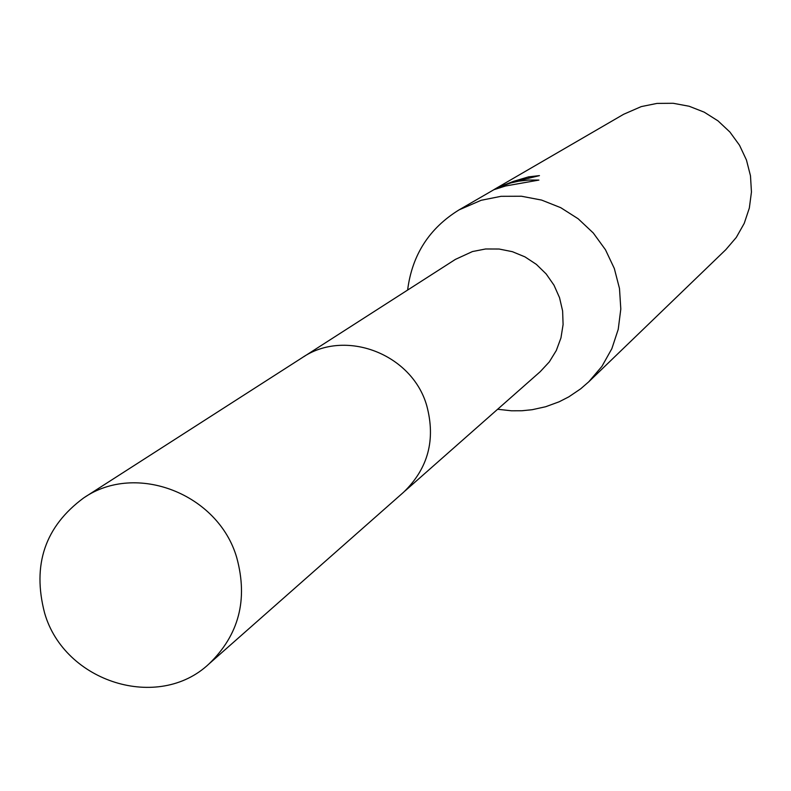 <?xml version="1.0" encoding="UTF-8"?>
<svg xmlns="http://www.w3.org/2000/svg" width="791" height="791" viewBox="0 0 791 791"><rect width="100%" height="100%" fill="white"/><g stroke="black" fill="none" stroke-linecap="round" stroke-linejoin="round"><path stroke-width="1.19" d="M404.972 490.993L540.204 371.701L549.29 361.922L556.3 350.512L560.957 337.905L563.093 324.557L562.619 310.982L559.544 297.693L553.997 285.195L546.166 273.943L536.367 264.382L524.957 256.867L512.38 251.686L499.101 249.027L485.625 248.977L472.464 251.548L455.408 259.389L303.645 356.79M497.628 409.263L511.441 410.796L521.852 410.756L532.195 409.708L545.701 406.722L559.178 401.779L568.769 396.874L580.653 388.846L588.791 381.776L601.911 366.401L611.838 348.712L618.226 329.363L620.806 309.044L619.491 288.507L614.32 268.495L605.471 249.758L593.27 232.979L578.172 218.781L560.73 207.677L541.588 200.074L521.447 196.237L501.049 196.316L481.136 200.291L459.017 209.902C429.197 228.312 412.062 255.038 407.622 290.06M529.031 178.163L528.625 176.848L539.452 175.622L511.629 182.454L499.685 186.884L510.798 182.939L518.619 181.179L528.665 180.041L538.898 180.091M588.791 381.776L725.861 249.62L736.302 237.409L744.222 223.378L749.334 208.063L751.45 192.005L750.481 175.79L746.447 160.009L739.516 145.247L729.915 132.048L718.02 120.885L704.257 112.184L689.129 106.241L673.19 103.285L657.034 103.403L641.234 106.607L623.664 114.27L495.73 188.574L500.673 185.855L497.648 187.556L513.478 181.366L528.625 176.848M538.889 180.091L505.607 185.974L493.94 189.682L459.017 209.902M492.427 190.562L495.73 188.574M499.991 187.843L499.685 186.884M236.776 557.754C218.425 493.821 135.943 461.835 83.737 497.885C45.057 526.42 32.016 564.814 44.612 613.045C64.407 682.307 158.487 711.762 209.051 663.857C238.922 635.005 248.166 599.637 236.776 557.754M209.051 663.857L403.578 492.249C428.129 468.559 435.851 439.717 426.764 405.714C412.111 353.814 344.975 328.196 302.053 357.779L83.737 497.885M497.638 187.556L497.885 188.317"/></g></svg>
